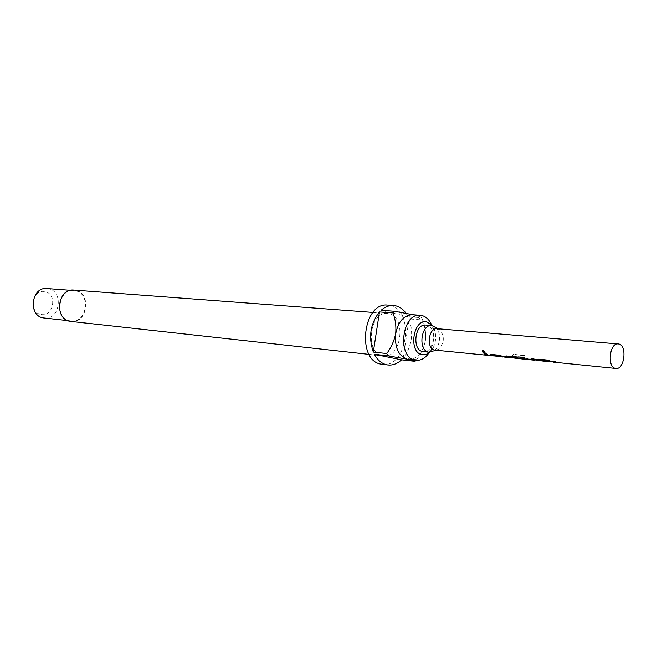 <?xml version="1.0" encoding="UTF-8"?>
<svg xmlns="http://www.w3.org/2000/svg" width="657" height="657" viewBox="0 0 657 657"><rect width="100%" height="100%" fill="white"/><g stroke="black" fill="none" stroke-linecap="round" stroke-linejoin="round"><path stroke-width="0.49" stroke-dasharray="3.29 2.46" d="M485.203 352.513L483.182 349.943L482.361 350.222M435.361 327.063C441.874 331.785 440.371 348.005 433.111 351.454M425.728 325.067L426.615 325.207C437.472 327.096 434.162 353.409 423.272 351.643M437.184 328.705L440.026 329.904C444.937 336.951 444.337 343.488 438.211 349.516L435.197 350.165M429.777 352.3L433.308 347.52C435.788 342.182 436.297 336.663 434.835 330.964L432.249 325.617M428.898 353.014L430.499 350.263C433.883 343.003 434.573 335.505 432.585 327.753L431.518 324.747M71.013 321.462C87.488 324.024 91.824 292.899 75.366 290.295L73.913 290.09M382.538 355.831L383.442 355.971C401.386 358.927 406.839 316.961 388.952 313.75L387.375 313.504C369.456 310.966 364.594 353.392 382.538 355.831M44.216 318.037C59.976 320.468 64.058 291.199 48.322 288.735L46.951 288.546M70.258 320.871L71.071 320.994C87.053 323.466 91.241 293.285 75.284 290.764L73.888 290.566C58.005 288.538 54.375 318.776 70.258 320.871M41.062 314.457C53.652 317.323 57.611 293.654 44.906 291.659C32.25 288.53 28.169 312.65 41.062 314.457M412.44 314.711L414.082 314.974C422.804 318.456 426.59 326.907 425.44 340.342C422.812 352.825 417.096 359.165 408.309 359.379M382.341 364.307C407.381 368.544 415.134 310.161 390.217 305.48L387.819 305.111M416.053 360.241L416.579 359.658L403.143 358.172C411.865 346.543 413.853 333.46 409.089 318.916L422.574 319.967L421.58 317.733L408.096 316.707L406.067 313.299M552.036 361.793L555.83 361.629L553.301 362.122M540.925 360.677L544.694 360.512L542.165 360.989M524.746 359.059L536.991 359.732L538.124 360.102L536.794 360.447M523.908 355.486L513.626 354.279L524.959 355.946L524.697 357.367L520.681 358.821M513.741 354.484L512.132 356.225L521.707 357.178L519.342 358.467M508.764 357.482L519.391 357.966L517.519 358.451L509.799 357.72M503.763 356.94L507.483 356.767L504.946 357.227M493.423 355.905L497.119 355.724L494.581 356.176M488.422 355.404L492.118 355.215L489.58 355.667M534.831 360.217L525.92 359.346M421.58 317.733C421.096 317.052 418.591 316.132 414.082 314.974M408.096 316.707L381.101 310.293M403.143 358.172L409.089 318.916M416.579 359.658C420.882 354.139 423.831 347.701 425.44 340.342C426.073 332.951 425.12 326.159 422.574 319.967M486.295 353.942L484.349 353.745M492.118 355.215L489.605 355.388L486.402 353.704M489.785 354.985L492.085 354.952M489.752 354.714L487.272 355.158M491.14 354.427L490.155 354.386M499.435 355.256L491.255 354.189M503.18 356.677L499.55 355.018M507.483 356.767L503.254 356.406M505.093 356.521L507.45 356.496M505.061 356.258L502.589 356.702M497.119 355.724L493.12 355.478M494.77 355.486L497.086 355.453M494.737 355.215L492.257 355.659M523.801 355.281L524.869 355.757L524.697 357.367M524.623 357.121L520.705 358.533L518.915 358.262M518.989 357.991L515.121 356.833M515.236 356.587L506.629 355.979M506.744 355.741L505.603 355.938M507.689 357.219L508.461 357.367M508.461 357.227L512.444 357.268M512.411 356.989L519.391 357.966M519.35 357.687L517.519 358.451M517.527 358.164L510.629 357.753M510.358 357.457L508.337 357.006M517.995 358.254L521.757 357.285M521.642 356.923L512.132 356.225M513.626 354.279L512.058 355.971M522.66 357.589L520.574 357.375M526.471 359.371L522.767 357.342M534.79 360.192L526.766 359.092M534.847 359.929L534.322 359.905M533.533 358.673L531.135 358.18M537.582 360.455L533.64 358.426M536.991 359.732L538.108 359.831L537.59 360.167M528.294 358.862L536.95 359.461M524.261 358.886L528.261 358.582M524.261 358.821L523.489 358.812M538.74 359.198L537.516 359.42M547.651 360.085L538.847 358.952M551.552 361.555L547.766 359.839M555.83 361.629L551.625 361.276M553.26 361.375L555.797 361.35M553.227 361.095L550.763 361.564M544.694 360.512L540.711 360.274M542.173 360.258L544.661 360.233M542.14 359.979L539.676 360.447M440.026 329.904L438.211 328.796M438.211 349.516L436.223 350.271M434.835 330.964L432.585 327.753M433.308 347.52L430.499 350.263M369.086 354.386L383.442 355.971M67.794 320.632L71.071 320.994M70.603 290.32L73.888 290.566M372.971 312.428L387.375 313.504M489.605 355.388L488.028 355.232M504.97 356.94L503.393 356.784M494.614 355.897L493.054 355.741M520.705 358.533L519.137 358.369M509.832 357.433L508.28 357.277M536.826 360.159L535.25 360.003M525.953 359.059L524.385 358.903M553.334 361.826L551.765 361.67M542.197 360.701L540.645 360.545"/><path stroke-width="0.99" d="M482.361 350.222L485.055 352.743L483.018 350.091L482.402 350.197C481.753 351.388 482.41 352.283 484.365 352.883L485.055 352.743M436.223 350.271L428.684 352.168C417.795 350.583 420.907 323.95 431.789 325.56L438.211 328.796M429.317 352.267L422.64 351.544C411.758 349.959 414.854 323.458 425.728 325.067L431.789 325.56M488.422 355.404L434.671 350.082C425.966 348.785 428.479 327.4 437.184 328.705L618.861 344.005C627.361 345.59 624.437 369.916 615.913 368.454L615.404 368.372C606.863 367.033 609.663 342.511 618.188 343.89M432.249 325.617L427.091 322.045C413.204 317.865 407.948 352.587 422.164 354.714L426.073 354.501L429.777 352.3M431.518 324.747C429.284 319.729 426.106 316.666 421.999 315.557L420.349 315.303C401.862 312.658 396.746 357.597 415.273 360.11L416.193 360.258C421.055 360.611 425.293 358.196 428.898 353.014M372.971 312.428L73.913 290.09C57.537 288.004 53.8 319.187 70.184 321.347L369.086 354.386M70.603 290.32L46.951 288.546C31.29 286.559 27.758 315.861 43.419 317.922L67.794 320.632M416.193 360.258L407.381 359.239C398.479 356.045 394.578 347.545 395.686 333.74C398.314 321.445 403.899 315.105 412.44 314.711L420.349 315.303M406.067 313.299C403.258 309.365 399.875 306.885 395.908 305.866L387.819 305.111C362.853 301.694 356.25 360.956 381.274 364.142L388.008 364.972C392.845 365.448 397.362 363.732 401.558 359.822L414.994 361.325L416.053 360.241M393.51 305.497C389.133 305.242 385.002 306.844 381.101 310.293L394.57 311.27L392.919 312.921L379.459 311.927C370.31 323.729 368.257 337.115 373.316 352.086L386.735 353.532L387.786 355.79L374.367 354.32C377.561 360.192 381.75 363.691 386.932 364.807L388.008 364.972M615.913 368.454L553.301 362.122L547.651 360.085L538.74 359.198L537.533 359.404L537.886 360.176L540.645 360.545M552.036 361.793L549.211 361.416L551.765 361.67M550.738 361.859L541.647 360.907L549.211 361.416M540.925 360.677L537.886 360.176M539.643 360.734L536.268 360.365L533.533 358.673L531.028 358.426L534.289 360.192L525.403 359.264L522.66 357.589L520.188 357.334L523.457 359.1L520.155 358.73L515.121 356.833L506.629 355.979L505.512 356.176L505.898 356.948L507.664 357.498L504.946 357.227L499.435 355.256L491.14 354.427L490.065 354.616L490.467 355.388L503.393 356.784M523.457 359.1L524.746 359.059M519.342 358.467L505.898 356.948M517.962 358.541L508.321 357.244M508.452 357.507L507.664 357.498M503.763 356.94L501.028 356.554M502.556 356.981L493.046 355.741L501.094 356.275M493.423 355.905L490.467 355.388M492.233 355.938L489.054 355.585L486.295 353.942L483.963 353.712L487.248 355.437M534.847 359.962L534.289 360.192M413.245 314.777L394.57 311.27M392.919 312.921C395.432 319.236 396.36 326.176 395.686 333.74C394.044 341.279 391.063 347.873 386.735 353.532M379.459 311.927L373.316 352.086M387.786 355.79L407.381 359.239L414.994 361.325M374.367 354.32L401.558 359.822M488.028 355.232L484.349 353.745M490.065 354.624L490.541 355.125M505.504 356.184L505.972 356.677M508.387 356.973L516.156 358.032M519.137 358.369L516.509 357.835M535.25 360.003L531.414 358.459M524.385 358.903L520.574 357.375M540.695 360.512L548.997 361.063M537.516 359.42L537.96 359.896"/></g></svg>
